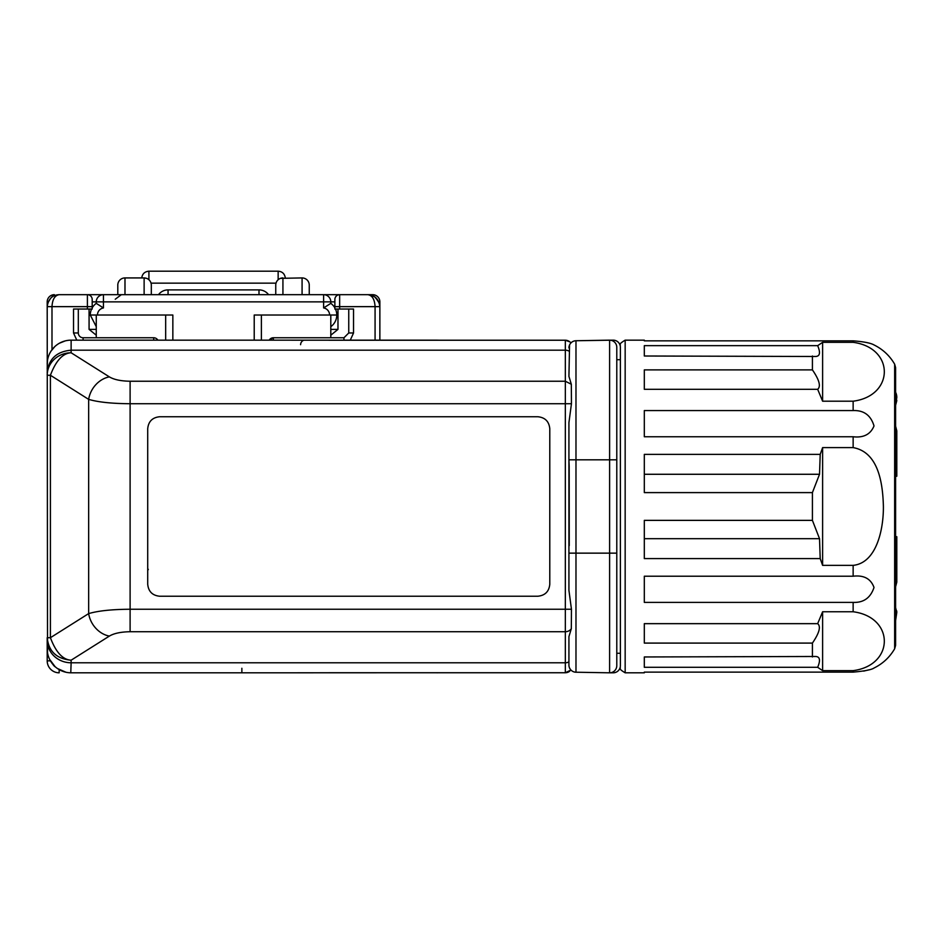 <?xml version="1.0" encoding="UTF-8"?>
<svg xmlns="http://www.w3.org/2000/svg" width="944" height="944" viewBox="0 0 944 944"><rect width="100%" height="100%" fill="white"/><g stroke="black" fill="none" stroke-linecap="round" stroke-linejoin="round"><path stroke-width="1.42" d="M151.311 285.112L151.311 294.681L151.311 285.112A7.174 7.174 180 0 0 144.125 277.925L124.986 277.925A7.174 7.174 0 0 0 117.799 285.112L117.799 294.681M309.254 294.681L309.254 285.112A7.174 7.174 0 0 0 302.08 277.925L280.545 278.338M282.929 294.681L282.929 277.925A7.174 7.174 0 0 0 275.754 285.112L275.754 294.681M146.497 278.338L144.125 277.925L144.125 294.681M379.866 340.159L379.866 306.647C378.733 298.977 374.744 294.988 367.889 294.681L372.679 294.681L367.889 294.681C372.255 295.401 374.65 299.39 375.075 306.647L375.075 340.159M51.991 349.705L51.991 306.647C52.416 299.39 54.811 295.401 59.165 294.681C52.309 294.988 48.321 298.977 47.2 306.647L47.519 652.741A23.93 23.93 0 0 0 49.654 659.431L55.082 666.641A23.93 23.93 0 0 0 57.466 668.529L65.986 672.258A23.93 23.93 0 0 0 71.13 672.812L309.644 672.812M47.2 649L47.2 660.847A11.965 11.965 0 0 0 59.165 672.812L59.165 669.615M147.712 574.695L147.712 583.073M147.712 568.465L148.314 569.633L147.712 568.465M348.749 309.042L348.749 332.972L353.54 332.972L353.54 309.042L334.872 309.042L334.872 307.862A14.361 14.361 0 0 0 330.801 303.366L330.801 301.868L330.801 303.366L323.615 307.945L323.615 294.681L367.889 294.681M353.54 332.972L350.283 340.159M330.801 337.763L330.801 315.025L336.784 315.025A14.361 14.361 0 0 0 335.474 309.042M343.958 340.159L343.958 337.763L273.359 337.763L269.217 340.159L273.359 337.763A4.791 4.791 0 0 0 269.217 340.159M337.976 294.988L339.651 294.681A4.791 4.791 0 0 0 334.872 299.472L334.872 309.042M76.771 340.159L73.526 332.972L73.526 309.042L92.193 309.042L92.193 307.862A14.361 14.361 0 0 1 96.264 303.366L96.264 301.868L96.264 303.366L103.439 307.945A7.174 7.174 0 0 0 97.456 315.025L172.846 315.025L172.846 340.159M59.165 294.681L126.177 294.681M96.264 315.025L96.264 337.763M87.403 309.042L87.403 306.647L92.193 306.647L92.193 299.472A4.791 4.791 0 0 0 87.403 294.681L87.403 306.647L47.2 306.647L47.2 301.868A7.174 7.174 0 0 1 54.374 294.681A7.174 7.174 0 0 0 47.2 301.868A7.174 7.174 0 0 1 54.374 294.681A7.174 7.174 0 0 0 47.2 301.868L48.203 301.868M334.872 301.868L330.801 301.868A7.174 7.174 0 0 0 323.615 294.681A7.174 7.174 0 0 1 330.801 301.868A7.174 7.174 0 0 0 323.615 294.681L87.403 294.681A4.791 4.791 0 0 1 92.193 299.472L92.193 309.042M153.695 340.159L153.695 337.763L83.096 337.763A4.791 4.791 0 0 1 78.317 332.972L78.317 309.042M436.022 340.229L241.865 340.159L437.379 340.182A59.826 59.802 180 0 0 439.243 340.229M343.958 337.763L348.749 332.972L343.958 337.763M330.801 335.191L337.976 329.385L330.801 329.385M330.801 326.683A14.361 14.361 0 0 0 336.784 315.025L329.598 315.025A7.174 7.174 0 0 0 323.615 307.945M254.219 340.159L254.219 315.025L329.598 315.025M261.394 315.025L261.394 340.159L261.394 315.025M96.264 326.683L90.282 315.025L97.456 315.025M89.078 309.042L89.078 329.385L96.264 335.191M91.58 309.042A14.361 14.361 0 0 0 90.282 315.025M439.196 672.742A59.826 59.802 180 0 0 437.379 672.789L436.022 672.742M261.995 672.812L439.692 672.742M241.865 340.159L71.13 340.159L104.642 340.159L71.13 340.159L71.13 352.773C62.8 353.198 55.897 360.702 50.41 375.264L50.41 637.707C55.861 652.245 62.776 659.75 71.13 660.198C56.593 658.865 48.616 651.372 47.2 637.707L47.2 648.882A23.93 23.93 0 0 0 71.13 672.812L104.642 672.812M285.324 294.681L141.73 294.681M304.735 672.812L331.674 672.742M47.448 360.691A23.93 23.93 0 0 1 49.784 353.268L50.917 351.262L49.784 353.268A23.93 23.93 0 0 0 47.448 360.691L47.2 368.868M50.917 351.262L54.882 346.519A23.93 23.93 0 0 1 59.472 343.191L65.207 340.902A23.93 23.93 0 0 1 71.13 340.159A23.93 23.93 0 0 0 47.2 364.089M153.695 337.763A4.791 4.791 0 0 1 157.849 340.159A4.791 4.791 0 0 0 153.695 337.763M165.66 340.159L165.66 315.025M92.193 301.868L96.264 301.868A7.174 7.174 0 0 1 103.439 294.681A7.174 7.174 0 0 0 96.264 301.868A7.174 7.174 0 0 1 103.439 294.681A7.174 7.174 0 0 0 96.264 301.868L103.439 301.868L103.439 307.945M437.379 340.229L436.022 340.159M439.692 340.229L437.379 340.182M565.373 672.742L569.751 671.208A7.198 7.198 0 0 1 565.373 672.742L494.951 672.742M616.786 665.638A7.174 7.174 0 0 1 609.612 672.812L613.199 672.812A7.174 7.174 0 0 0 620.385 665.638L620.385 348.985L620.385 359.699L616.786 359.699L616.786 665.638A7.174 7.174 0 0 1 609.612 672.812L575.982 672.222L609.612 672.812A7.174 7.174 0 0 0 616.786 665.638L616.786 459.811L609.612 459.811L609.612 553.149L568.925 553.149L568.925 545.632L568.925 590.342L571.45 609.246L571.321 628.716L568.925 636.61L568.925 665.048A7.174 7.174 0 0 0 568.949 665.567M568.925 636.61L568.925 665.048A7.174 7.174 0 0 0 575.982 672.222A7.174 7.174 0 0 1 570.341 669.32L569.574 668.045M620.385 348.985L620.385 347.333A7.174 7.174 0 0 0 613.199 340.159L575.982 340.737L575.982 459.811L609.612 459.811L609.612 340.159L575.982 340.737A7.174 7.174 0 0 0 568.925 347.923A7.174 7.174 0 0 1 575.982 340.737A7.174 7.174 0 0 0 570.471 343.474L570.695 342.66M616.786 459.811L616.786 347.333A7.174 7.174 0 0 0 609.612 340.159A7.174 7.174 0 0 1 616.786 347.333A7.174 7.174 0 0 0 609.612 340.159A7.174 7.174 0 0 1 616.786 347.333L616.786 359.699M609.612 672.812L609.612 553.149L616.786 553.149M616.786 653.272L620.385 653.272L620.385 663.986M569.562 344.961L568.925 376.361L571.321 384.255L571.45 403.725L568.925 422.629L568.925 553.668M570.943 670.039L565.338 672.742L328.783 672.742L565.338 672.742L565.338 662.782L71.13 662.782L70.776 672.812M568.949 347.404A7.174 7.174 0 0 1 569.374 345.421A7.174 7.174 0 0 0 568.949 347.404L569.551 344.997M570.943 342.932L570.4 343.557M568.925 459.303L568.925 422.629M568.925 459.811L569.173 466.371L568.925 459.811L575.982 459.811L575.982 672.222A7.174 7.174 0 0 1 570.341 669.32M569.244 545.632L569.173 466.371M267.447 293.383L268.58 294.681A11.965 11.965 0 0 0 258.998 289.891A11.965 11.965 0 0 1 268.58 294.681L267.553 293.49M258.998 294.681L258.998 289.891L168.056 289.891A11.965 11.965 180 0 0 158.486 294.681L159.501 293.49M372.679 297.726L372.679 294.681A7.174 7.174 0 0 1 379.866 301.868L379.866 306.647L339.651 306.647L339.651 309.042M121.351 294.681L115.239 299.236M568.925 351.085A7.174 6.75 180 0 0 565.338 350.189L565.338 340.229L328.783 340.229L565.338 340.229A7.245 7.245 0.4 0 1 570.931 342.943M372.679 294.681A7.174 7.174 0 0 1 379.866 301.868L379.866 313.833M47.2 640.292L47.2 637.707L50.41 637.707L88.653 613.6A23.93 19.765 -122.2 0 0 109.374 636.091L71.13 660.198L71.13 662.782A23.93 22.491 0 0 1 47.2 640.292M70.776 340.159L104.642 340.159M67.449 672.529L66.351 672.329L67.449 672.529M47.2 375.264A23.93 22.491 0 0 1 71.13 352.773L109.374 376.88A23.93 19.765 122.2 0 0 88.653 399.371L88.653 613.6C98.211 610.803 112.029 609.352 130.107 609.246L130.107 403.725C111.935 403.607 98.117 402.156 88.653 399.371L50.41 375.264L47.2 375.264M67.449 340.442L66.351 340.642L67.449 340.442M147.712 584.265L147.712 428.706C148.432 421.461 152.421 417.472 159.678 416.741L537.809 416.741C545.066 417.46 549.054 421.449 549.786 428.706L549.786 584.265C549.066 591.51 545.077 595.499 537.809 596.23L159.678 596.23C152.432 595.511 148.444 591.522 147.712 584.265M620.385 347.333C620.385 344.159 620.385 344.159 620.385 347.333M620.385 665.638C620.385 668.812 620.385 668.812 620.385 665.638M644.315 672.812L644.315 672.128L644.315 672.812L625.164 672.812L625.164 340.159L644.315 340.159L644.315 340.843L853.14 340.843C863.76 341.669 870.71 343.038 874.014 344.938C870.698 343.026 863.748 341.657 853.14 340.843L853.14 342.33L822.613 342.33L817.669 345.657L644.315 345.657L644.315 356.006L815.522 356.49C819.935 356.348 820.655 352.737 817.669 345.657M644.315 672.128L853.14 672.128C864.598 671.101 871.548 669.733 874.014 668.033C882.817 663.691 889.696 657.272 894.652 648.788L894.652 364.172C889.696 355.687 882.817 349.28 874.014 344.938M817.669 667.302C820.655 660.21 819.935 656.599 815.533 656.481L644.315 656.965L644.315 667.302L817.669 667.302L822.613 670.641L853.14 670.641C894.641 665.249 894.77 617.164 853.14 611.759L822.613 611.759L817.669 623.654L644.315 623.654L644.315 643.088L812.418 643.088C819.333 632.952 821.079 626.474 817.669 623.654M812.418 656.965L812.418 643.088M644.315 602.39L853.14 602.39C863.618 602.815 870.569 597.835 874.014 587.475C870.828 578.719 863.878 574.967 853.14 576.218L644.315 576.218L644.315 602.39M820.206 558.588L819.522 538.682L812.418 520.368L644.315 520.368L644.315 558.588L820.206 558.588L822.613 565.362L853.14 565.362C876.339 563.025 883.596 529.808 883.395 506.48C882.841 484.838 879.065 452.211 853.14 447.609L822.613 447.609L820.206 454.383L644.315 454.383L644.315 492.603L812.418 492.603L819.522 474.277L820.206 454.383M812.418 520.368L812.418 492.603M644.315 436.753L853.14 436.753C863.618 437.957 870.569 434.346 874.014 425.933C870.828 415.301 863.878 410.18 853.14 410.569L644.315 410.569L644.315 436.753M812.418 356.006L812.418 369.883L644.315 369.883L644.315 389.306L817.669 389.306L822.613 401.2L853.14 401.2C894.641 395.819 894.77 347.781 853.14 342.33M644.315 340.843L644.315 340.159M863.713 671.101L868.645 669.898M822.613 670.641L822.613 611.759M644.315 656.965L644.315 667.302M822.613 565.362L822.613 447.609M822.613 401.2L822.613 342.33M812.418 369.883C819.321 379.96 821.068 386.438 817.669 389.306M644.315 356.006L644.315 345.657M894.652 364.172L895.596 367.582L895.596 645.389L894.652 648.788M896.8 582.118L895.596 586.802L896.788 582.118L896.8 536.747L895.596 536.676L896.8 536.699L895.596 536.676L896.8 536.699L896.8 582.094M896.552 476.283L895.596 476.295M896.8 430.853L895.596 426.157L896.8 430.853L896.8 476.224L896.8 430.877M895.596 607.653L896.8 612.326L895.596 616.998M896.694 610.91L896.8 612.326M895.596 405.318L896.8 397.424A11.8 11.8 0 0 0 895.596 392.244M895.585 405.342L896.8 400.634L895.596 395.973M124.986 277.925L124.986 294.681M302.08 294.681L302.08 277.925A7.174 7.174 0 0 1 309.254 285.112M151.028 283.153L276.026 283.153M278.15 279.754L278.15 271.188L148.916 271.188C144.715 271.589 142.332 273.831 141.742 277.925C142.332 273.831 144.715 271.589 148.916 271.188L148.916 279.754M59.165 672.812A11.965 11.965 0 0 1 47.2 660.847L50.398 660.847M339.651 294.681A4.791 4.791 0 0 0 334.872 299.472L334.872 306.647L339.651 306.647L339.651 294.681M52.982 664.482A7.174 7.174 0 0 0 55.566 667.054M83.096 340.159L83.096 337.763A4.791 4.791 0 0 1 78.317 332.972L73.526 332.972M273.359 340.159L273.359 337.763M337.976 309.042L337.976 329.385M103.439 294.681L103.439 301.868L330.801 301.868A7.174 7.174 0 0 0 323.615 294.681M334.872 307.862A14.361 14.361 0 0 0 330.801 303.366M47.519 652.741A23.93 23.93 0 0 0 49.654 659.431L50.858 661.614M55.082 666.641A23.93 23.93 0 0 0 57.466 668.529M65.986 672.258A23.93 23.93 0 0 0 71.13 672.812A23.93 23.93 0 0 1 47.2 648.882M54.882 346.519A23.93 23.93 0 0 1 59.472 343.191M65.207 340.902A23.93 23.93 0 0 1 71.13 340.159M96.264 303.366A14.361 14.361 0 0 0 92.193 307.862M89.078 329.385L96.264 329.385M568.925 665.048A7.174 7.174 0 0 0 575.982 672.222M568.925 661.874A7.174 6.75 180 0 1 565.338 662.782L565.338 609.246L130.107 609.246L130.107 631.725L565.338 631.725A7.174 6.75 180 0 0 571.321 628.716M570.471 343.474A7.174 7.174 0 0 1 575.982 340.737M571.45 403.725L565.338 403.725L565.338 609.246L571.45 609.246M571.321 384.255L565.338 381.234L565.338 350.189L71.13 350.189C56.593 351.522 48.616 359.015 47.2 372.679M130.107 381.234L130.107 403.725L565.338 403.725L565.338 381.234L130.107 381.234C120.915 381.093 114 379.641 109.374 376.88M300.593 344.702A4.791 4.142 -90 0 1 304.735 340.159M168.056 294.681L168.056 289.891M379.866 301.868L378.851 301.868M54.374 295.696L54.374 294.681M241.865 668.269L241.865 672.812M109.374 636.091C114 633.33 120.915 631.878 130.107 631.725M853.14 670.641L853.14 672.128M853.14 602.39L853.14 611.759M853.14 565.362L853.14 576.218M853.14 436.753L853.14 447.609M853.14 401.2L853.14 410.569M819.522 538.682L644.315 538.682M819.522 474.277L644.315 474.277M278.15 271.188C282.268 271.518 284.663 273.76 285.312 277.925C284.663 273.76 282.268 271.518 278.15 271.188M283.035 273.099L283.932 274.114M379.453 303.531C375.854 297.36 372.786 294.493 370.249 294.917M56.817 294.917C53.489 297.065 52.817 293.324 47.613 303.531M616.786 463.905L616.786 466.36M569.928 341.917L565.362 340.229M159.607 293.383L158.486 294.681M47.2 301.868L47.2 313.833M625.164 340.159C620.739 342.802 619.146 344.395 620.385 344.938M625.164 672.812C620.739 670.169 619.146 668.576 620.385 668.033M896.8 612.349L895.585 620.751"/></g></svg>
